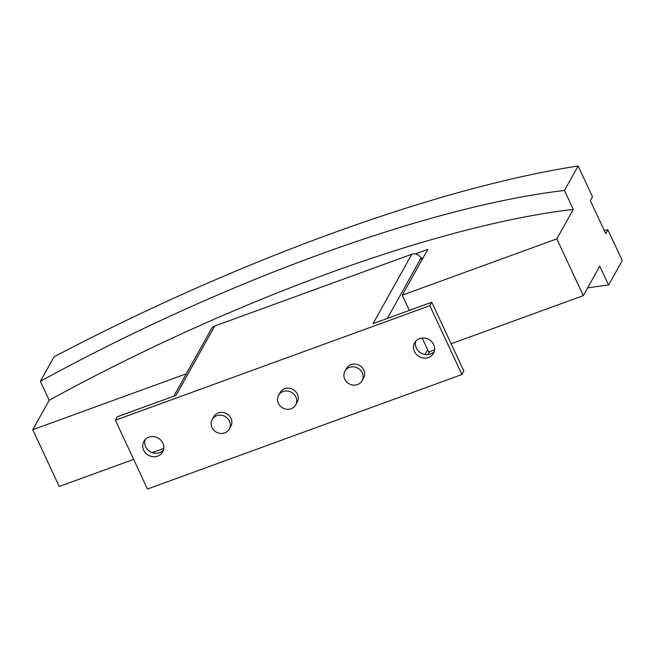 <?xml version="1.0" encoding="UTF-8"?>
<svg xmlns="http://www.w3.org/2000/svg" width="655" height="655" viewBox="0 0 655 655"><rect width="100%" height="100%" fill="white"/><g stroke="black" fill="none" stroke-linecap="round" stroke-linejoin="round"><path stroke-width="0.98" d="M415.794 341.181A10.783 9.858 -150.8 0 0 416.375 348.092A10.783 9.858 -150.8 0 0 434.24 351.481M433.659 344.563A10.783 9.858 29.2 0 1 433.471 353.323A10.783 9.858 29.2 0 1 423.834 358.105A10.783 9.858 29.2 0 1 414.443 351.563A10.783 9.858 29.2 0 1 414.631 342.811A10.783 9.858 29.2 0 1 424.268 338.021A10.783 9.858 29.2 0 1 433.659 344.563M145.025 439.783A10.783 9.858 -150.8 0 0 145.607 446.694A10.783 9.858 -150.8 0 0 163.472 450.083M162.882 443.165A10.783 9.858 29.2 0 1 162.694 451.925A10.783 9.858 29.2 0 1 153.057 456.707A10.783 9.858 29.2 0 1 143.666 450.165A10.783 9.858 29.2 0 1 143.863 441.413A10.783 9.858 29.2 0 1 153.499 436.623A10.783 9.858 29.2 0 1 162.882 443.165M229.463 421.132A9.8 8.965 -150.8 0 0 220.931 415.188A9.8 8.965 -150.8 0 0 212.171 419.536A9.8 8.965 -150.8 0 0 211.999 427.494A9.8 8.965 -150.8 0 0 220.53 433.438A9.8 8.965 -150.8 0 0 229.291 429.091A9.8 8.965 -150.8 0 0 229.463 421.132M212.171 419.536L213.718 416.76A9.8 8.965 29.2 0 1 222.479 412.413A9.8 8.965 29.2 0 1 231.019 418.357A9.8 8.965 29.2 0 1 230.838 426.315L229.291 429.091M295.847 396.963A9.8 8.965 -150.8 0 0 287.316 391.01A9.8 8.965 -150.8 0 0 278.555 395.358A9.8 8.965 -150.8 0 0 278.383 403.324A9.8 8.965 -150.8 0 0 286.915 409.269A9.8 8.965 -150.8 0 0 295.675 404.921A9.8 8.965 -150.8 0 0 295.847 396.963M278.555 395.358L280.103 392.582A9.8 8.965 29.2 0 1 288.863 388.235A9.8 8.965 29.2 0 1 297.395 394.187A9.8 8.965 29.2 0 1 297.223 402.145L295.675 404.921M362.231 372.785A9.8 8.965 -150.8 0 0 353.7 366.841A9.8 8.965 -150.8 0 0 344.939 371.188A9.8 8.965 -150.8 0 0 344.767 379.147A9.8 8.965 -150.8 0 0 353.299 385.091A9.8 8.965 -150.8 0 0 362.059 380.743A9.8 8.965 -150.8 0 0 362.231 372.785M344.939 371.188L346.487 368.413A9.8 8.965 29.2 0 1 355.247 364.065A9.8 8.965 29.2 0 1 363.779 370.01A9.8 8.965 29.2 0 1 363.607 377.968L362.059 380.743M421.853 260.01L420.977 258.144A7.058 6.452 -150.8 0 0 411.807 254.246L214.75 326.002A7.058 6.452 -150.8 0 0 211.475 328.753L173.845 396.169M214.75 326.002L176.031 395.374L117.335 416.744L115.395 420.215L429.844 305.705L431.776 302.242L373.08 323.611L411.807 254.246M429.844 305.705L461.931 374.513L463.863 371.049L431.776 302.242M461.931 374.513L147.481 489.023L115.395 420.215M420.543 257.341L421.452 257.734L421.091 258.381M186.339 373.792L32.75 429.721L59.22 486.485L133.661 459.376M152.214 452.621L163.799 448.405M451.148 343.769L583.302 295.642L599.751 266.159L608.577 285.081A529.445 132.94 -25 0 0 587.617 287.905M422.205 338.029L428.697 351.94L434.576 349.803M32.75 429.721L49.207 400.238L40.381 381.316A529.445 132.94 155 0 1 564.463 190.466L573.281 209.395L556.824 238.87L402.227 295.176L427.781 249.391L415.319 253.927M49.207 400.238A529.445 132.94 155 0 1 573.281 209.395M40.381 381.316L54.054 356.819A588.272 147.711 155 0 1 578.128 165.977L564.463 190.466M409.334 310.413L402.227 295.176M556.824 238.87L583.302 295.642M604.213 230.38A588.272 147.711 155 0 1 607.889 229.799L622.25 260.592L608.577 285.081M607.889 229.799L605.736 233.655L590.335 200.626L592.488 196.77L578.128 165.977M421.452 257.734L422.213 259.364M424.98 354.535L427.666 349.729M387.334 318.42L420.977 258.144M428.018 354.617L429.713 351.571"/></g></svg>
